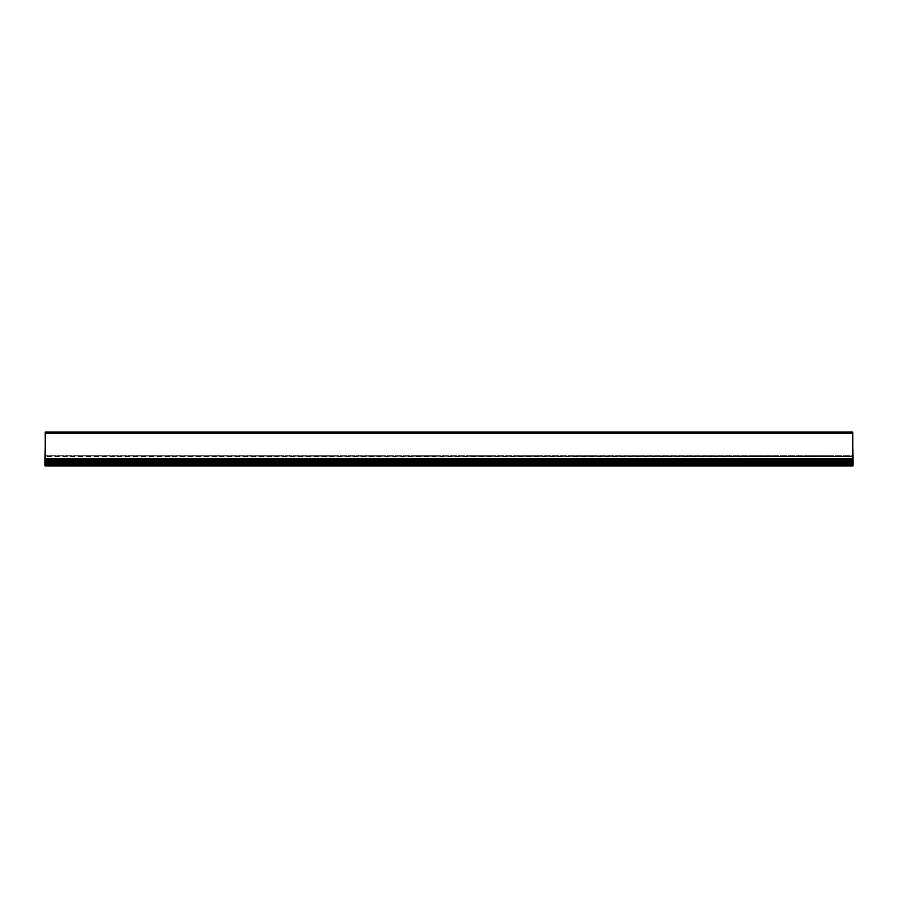 <?xml version="1.0" encoding="UTF-8"?>
<svg xmlns="http://www.w3.org/2000/svg" width="898" height="898" viewBox="0 0 898 898"><rect width="100%" height="100%" fill="white"/><g stroke="black" fill="none" stroke-linecap="round" stroke-linejoin="round"><path stroke-width="0.67" stroke-dasharray="4.49 3.37" d="M184.651 432.499L174.549 432.499L184.651 432.163M319.351 432.499L309.249 432.163L319.374 432.163M454.051 432.499L443.949 432.499L454.051 432.163M588.751 432.499L578.649 432.499L588.751 432.163M723.451 432.499L713.349 432.499L723.451 432.163M748 432.499L747.001 432.163L748 432.499M663.813 432.499L662.814 432.163L663.813 432.499M579.625 432.499L578.626 432.163L579.625 432.499M495.438 432.499L494.439 432.163L495.438 432.499M411.25 432.499L410.251 432.163L411.25 432.499M327.063 432.499L326.064 432.163L327.063 432.499M242.875 432.499L241.876 432.163L242.875 432.499M158.688 432.499L157.689 432.163L158.688 432.499M74.5 432.499L73.501 432.163L74.5 432.499M832.188 432.499L831.189 432.163L832.188 432.499M852.932 458.642L852.932 432.499L45.068 432.499L852.932 432.163L45.068 432.163L45.068 433.173L45.068 432.499L45.068 433.173L852.932 433.173L45.068 433.173L45.068 463.144L852.932 463.144L45.068 463.144L45.068 458.654M45.068 463.144L45.068 433.173L45.068 463.144L852.932 463.144L45.068 463.144M823.803 432.499L824.499 432.163L823.803 432.499M739.615 432.499L740.311 432.163L739.615 432.499M655.428 432.499L656.124 432.163L655.428 432.499M571.24 432.499L571.936 432.163L571.24 432.499M487.053 432.499L487.749 432.163L487.053 432.499M402.865 432.499L403.561 432.163L402.865 432.499M234.49 432.499L235.186 432.163L234.49 432.499M150.303 432.499L150.999 432.163L150.303 432.499M66.115 432.499L66.811 432.163L66.115 432.499M852.932 433.173L852.932 432.163L852.932 433.173L45.068 433.173M853.1 464.165L853.1 458.642L853.1 460.528L44.9 460.483L44.9 459.103L44.9 463.312L44.9 446.138L853.1 446.138L44.9 446.138L44.9 462.47L44.9 455.903L44.9 460.652L853.1 460.45L853.1 459.103L853.1 460.618L44.9 460.45L44.9 465.838L44.9 458.642L44.9 464.491L44.9 459.103L44.9 463.312L853.1 463.312L44.9 463.312L853.1 463.312L44.9 463.312L853.1 463.312L44.9 463.312L853.1 463.312L853.1 461.123L44.9 461.123L853.1 461.123L853.1 460.45L44.9 460.45L853.1 460.45L853.1 465.838L853.1 464.165L44.9 464.165L853.1 464.165L44.9 464.165L44.9 465.164L853.1 465.164L44.9 465.164L853.1 465.164L44.9 465.164L44.9 464.165M853.1 465.838L44.9 465.838L853.1 465.838L44.9 465.838L44.9 461.46L44.9 463.817L853.1 463.817L44.9 463.817L853.1 463.817L44.9 463.817L44.9 460.45L44.9 465.838L853.1 465.838L44.9 465.838L853.1 465.838L44.9 465.838L44.9 461.46L853.1 461.46L44.9 461.46L853.1 461.46L44.9 461.46L44.9 463.817L853.1 463.817L853.1 446.138L853.1 462.47L44.9 462.47L853.1 462.47L44.9 462.47L853.1 462.47L853.1 459.81L44.9 459.81L853.1 459.81L44.9 459.81L853.1 459.81L853.1 455.903L44.9 455.903L853.1 455.903L44.9 455.903L853.1 455.903L853.1 459.641L44.9 459.641L853.1 459.641L44.9 459.877L853.1 459.877L853.1 460.674L44.9 460.652L853.1 460.652L44.9 460.652L853.1 460.652L853.1 463.346L44.9 463.346L853.1 463.144L44.9 463.144L853.1 463.144L44.9 463.144L853.1 463.144L853.1 463.985L44.9 463.985L853.1 464.491L44.9 464.491L853.1 464.491L44.9 464.491L853.1 464.491L853.1 460.45L853.1 465.838L853.1 461.46L853.1 463.817L44.9 463.312L44.9 458.654L853.1 458.642L44.9 458.642L44.9 459.776L853.1 459.776L44.9 459.776L853.1 459.776L44.9 459.776L853.1 459.967L44.9 459.967L44.9 461.089L853.1 461.089L44.9 461.089L44.9 462.133L853.1 462.133L44.9 462.133L853.1 462.133L44.9 462.133L44.9 464.491L44.9 459.776L44.9 460.528L853.1 460.483L853.1 464.491L44.9 464.491L853.1 464.491L44.9 464.491L853.1 464.491L853.1 463.817L44.9 463.817L44.9 464.491L44.9 463.817L853.1 463.817L853.1 464.491L853.1 463.817L44.9 463.817L44.9 464.491L853.1 464.491L853.1 459.776L853.1 464.491L44.9 464.491L44.9 465.838L853.1 465.838L853.1 461.46L853.1 465.838L44.9 465.838L44.9 464.491L853.1 464.491L44.9 464.491L44.9 465.838L44.9 464.491L314.3 464.491L314.3 465.838L314.3 464.491L583.7 464.491L583.7 465.838L583.7 464.491L853.1 464.491L853.1 465.838M853.1 461.303L853.1 460.315L44.9 460.315L853.1 460.315L44.9 460.315L853.1 460.315L853.1 461.303L44.9 461.303L44.9 460.315L44.9 461.303L853.1 461.303L44.9 461.303M853.1 458.642L853.1 463.312L853.1 460.618L44.9 460.607L853.1 460.528L44.9 460.517L44.9 463.346L853.1 463.346L44.9 463.346L44.9 460.652L853.1 460.674L44.9 460.674L853.1 460.652L853.1 463.346L853.1 460.82L853.1 463.346L44.9 463.346L44.9 460.483L853.1 460.517L44.9 460.483L853.1 460.483L853.1 459.103L853.1 460.674L44.9 460.652L44.9 455.903L853.1 456.24L44.9 456.24L44.9 462.47L44.9 446.138L853.1 446.138L853.1 463.346L853.1 459.776L44.9 459.776L853.1 459.776L853.1 458.642L44.9 458.642M853.1 463.985L583.7 464.491L583.7 465.838L583.7 464.491L314.3 464.491L314.3 465.838L314.3 464.491L44.9 464.491L44.9 463.144L853.1 463.144L853.1 463.985M852.932 446.138L45.068 446.138M839.866 464.019L839.866 460.652L839.866 464.019L853.1 464.019L839.866 464.019M840.539 460.652L839.866 460.652L840.539 460.652L840.539 463.346L840.539 460.652M852.427 463.346L840.539 463.346L852.427 463.346L852.427 460.652L852.427 463.346M853.1 460.652L852.427 460.652L853.1 460.652L853.1 464.019L853.1 460.652M719.747 464.491L719.747 465.838L717.053 465.838L719.747 465.838L717.053 465.838L719.747 465.838L719.747 464.491L717.053 464.491L717.053 465.838L717.053 464.491L719.747 464.491M844.345 464.491L844.345 465.838L841.65 465.838L844.345 465.838L841.65 465.838L844.345 465.838L844.345 464.491L841.65 464.491L841.65 465.838L841.65 464.491L844.345 464.491M595.15 464.491L595.15 465.838L592.456 465.838L595.15 465.838L592.456 465.838L595.15 465.838L595.15 464.491L592.456 464.491L592.456 465.838L592.456 464.491L595.15 464.491M752.243 464.491L684.557 464.827L752.243 464.491M752.917 465.838L683.883 465.838L752.917 465.838L752.917 464.827L683.883 464.827L683.883 465.838L683.883 464.827L752.917 464.827L752.917 465.838M842.582 461.864L843.581 461.864L842.582 461.864M843.413 464.491L842.403 464.491L843.413 464.491M843.918 465.332L841.392 465.838L844.591 465.838L841.392 465.838L843.918 465.332M717.985 461.864L718.984 461.864L717.985 461.864M718.815 464.491L717.805 464.491L718.815 464.491M719.32 465.332L716.795 465.838L719.994 465.838L716.795 465.838L719.32 465.332M593.387 461.864L594.386 461.864L593.387 461.864M594.218 464.491L593.208 464.491L594.218 464.491M594.723 465.332L592.197 465.838L595.396 465.838L592.197 465.838L594.723 465.332M842.279 465.332L844.591 465.838L842.279 465.332M717.682 465.332L719.994 465.838L717.682 465.332M593.084 465.332L595.396 465.838L593.084 465.332M752.838 464.827L683.973 464.827L752.838 464.827L752.838 465.838L683.973 465.838L683.973 464.827L683.973 465.838L752.838 465.838L752.838 464.827M573.182 461.864L574.181 461.864L573.182 461.864M574.013 464.491L573.003 464.491L574.013 464.491M573.541 460.113L573.014 464.491L572.004 465.692L574.54 465.838L572.004 465.838M573.003 464.491L571.992 465.692L574.54 465.838L571.992 465.838L575.203 465.838L571.992 465.838M572.52 465.332L574.316 465.332L572.52 465.332M303.782 461.864L304.781 461.864L303.782 461.864M304.613 464.491L303.603 464.491L304.613 464.491M304.141 460.113L303.614 464.491L302.604 465.692L305.14 465.838L302.604 465.838M303.603 464.491L302.592 465.692L305.14 465.838L302.592 465.838L305.803 465.838L302.592 465.838M303.12 465.332L304.916 465.332L303.12 465.332M448.585 461.864L449.584 461.864L448.585 461.864M449.415 464.491L448.405 464.491L449.415 464.491M449.92 465.332L447.395 465.838L450.594 465.838L447.395 465.838L449.92 465.332M179.185 461.864L180.184 461.864L179.185 461.864M180.015 464.491L179.005 464.491L180.015 464.491M180.52 465.332L177.995 465.838L181.194 465.838L177.995 465.838L180.52 465.332M323.987 461.864L324.986 461.864L323.987 461.864M324.818 464.491L323.808 464.491L324.818 464.491M325.323 465.332L322.797 465.838L325.996 465.838L322.797 465.838L325.323 465.332M54.587 461.864L55.586 461.864L54.587 461.864M55.418 464.491L54.408 464.491L55.418 464.491M55.923 465.332L53.397 465.838L56.596 465.838L53.397 465.838L55.923 465.332M573.687 460.113L574.181 464.491L575.191 465.692L572.655 465.692L575.191 465.838M304.287 460.113L304.781 464.491L305.791 465.692L303.255 465.692L305.791 465.838M448.282 465.332L450.594 465.838L448.282 465.332M178.882 465.332L181.194 465.838L178.882 465.332M323.684 465.332L325.996 465.838L323.684 465.332M54.284 465.332L56.596 465.838L54.284 465.332M483.438 464.827L414.573 464.827L483.438 464.827L483.438 465.838L414.573 465.838L414.573 464.827L414.573 465.838L483.438 465.838L483.438 464.827M214.038 464.827L145.173 464.827L214.038 464.827L214.038 465.838L145.173 465.838L145.173 464.827L145.173 465.838L214.038 465.838L214.038 464.827M450.347 464.491L450.347 465.838L447.653 465.838L450.347 465.838L447.653 465.838L450.347 465.838L450.347 464.491L447.653 464.491L447.653 465.838L447.653 464.491L450.347 464.491M574.945 464.491L574.945 465.838L572.25 465.838L574.945 465.838L572.25 465.838L574.945 465.838L574.945 464.491L572.25 464.491L572.25 465.838L572.25 464.491L574.945 464.491M325.75 464.491L325.75 465.838L323.056 465.838L325.75 465.838L323.056 465.838L325.75 465.838L325.75 464.491L323.056 464.491L323.056 465.838L323.056 464.491L325.75 464.491M482.843 464.491L415.157 464.827L482.843 464.491M483.517 465.838L414.483 465.838L483.517 465.838L483.517 464.827L414.483 464.827L414.483 465.838L414.483 464.827L483.517 464.827L483.517 465.838M180.947 464.491L180.947 465.838L178.253 465.838L180.947 465.838L178.253 465.838L180.947 465.838L180.947 464.491L178.253 464.491L178.253 465.838L178.253 464.491L180.947 464.491M305.545 464.491L305.545 465.838L302.851 465.838L305.545 465.838L302.851 465.838L305.545 465.838L305.545 464.491L302.851 464.491L302.851 465.838L302.851 464.491L305.545 464.491M56.35 464.491L56.35 465.838L53.655 465.838L56.35 465.838L53.655 465.838L56.35 465.838L56.35 464.491L53.655 464.491L53.655 465.838L53.655 464.491L56.35 464.491M213.443 464.491L145.757 464.827L213.443 464.491M214.117 465.838L145.083 465.838L214.117 465.838L214.117 464.827L145.083 464.827L145.083 465.838L145.083 464.827L214.117 464.827L214.117 465.838M853.1 460.82L44.9 460.82L853.1 460.82M853.1 460.45L44.9 460.45L853.1 460.45M853.1 459.103L44.9 459.103L853.1 459.103M842.414 461.864L842.414 464.491L842.414 461.864M842.403 464.491L841.392 465.692L842.403 464.491M843.581 464.491L844.591 465.692L843.581 464.491L843.581 461.864L843.581 464.491M843.076 460.113L843.581 461.864L843.076 460.113M717.816 461.864L717.816 464.491L717.816 461.864M717.805 464.491L716.795 465.692L717.805 464.491M718.984 464.491L719.994 465.692L718.984 464.491L718.984 461.864L718.984 464.491M718.479 460.113L718.984 461.864L718.479 460.113M593.219 461.864L593.219 464.491L593.219 461.864M593.208 464.491L592.197 465.692L593.208 464.491M594.386 464.491L595.396 465.692L594.386 464.491L594.386 461.864L594.386 464.491M593.881 460.113L594.386 461.864L593.881 460.113M574.192 464.491L575.203 465.838M304.792 464.491L305.803 465.838M448.416 461.864L448.416 464.491L448.416 461.864M448.405 464.491L447.395 465.692L448.405 464.491M449.584 464.491L450.594 465.692L449.584 464.491L449.584 461.864L449.584 464.491M449.079 460.113L449.584 461.864L449.079 460.113M179.016 461.864L179.016 464.491L179.016 461.864M179.005 464.491L177.995 465.692L179.005 464.491M180.184 464.491L181.194 465.692L180.184 464.491L180.184 461.864L180.184 464.491M179.679 460.113L180.184 461.864L179.679 460.113M323.819 461.864L323.819 464.491L323.819 461.864M323.808 464.491L322.797 465.692L323.808 464.491M324.986 464.491L325.996 465.692L324.986 464.491L324.986 461.864L324.986 464.491M324.481 460.113L324.986 461.864L324.481 460.113M54.419 461.864L54.419 464.491L54.419 461.864M54.408 464.491L53.397 465.692L54.408 464.491M55.586 464.491L56.596 465.692L55.586 464.491L55.586 461.864L55.586 464.491M55.081 460.113L55.586 461.864L55.081 460.113M573.508 460.113L573.014 464.491M573.676 460.113L574.181 464.491M304.108 460.113L303.614 464.491M304.276 460.113L304.781 464.491"/><path stroke-width="1.35" d="M45.068 458.654L45.068 433.173L852.932 433.173L852.932 458.642M45.068 433.173L45.068 432.163L852.932 432.163L852.932 433.173M853.1 464.165L44.9 464.165L44.9 465.838L853.1 465.838L853.1 458.642L44.9 458.654L45.068 446.138M44.9 464.165L44.9 461.303L853.1 461.303M44.9 461.303L44.9 458.642M852.932 446.138L853.1 458.642"/></g></svg>
